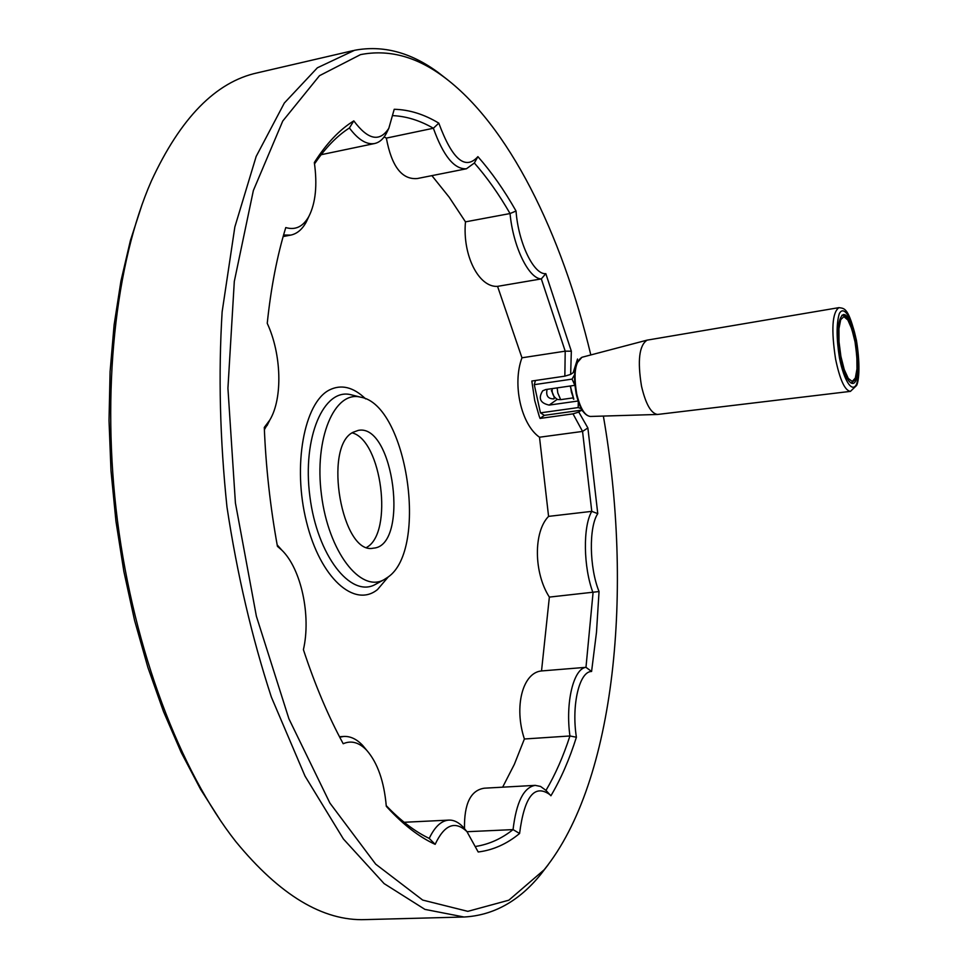 <?xml version="1.0" encoding="UTF-8"?>
<svg xmlns="http://www.w3.org/2000/svg" width="968" height="968" viewBox="0 0 968 968"><rect width="100%" height="100%" fill="white"/><g stroke="black" fill="none" stroke-linecap="round" stroke-linejoin="round"><path stroke-width="1.45" d="M572.923 397.909L560.678 399.651L557.786 392.96L557.169 387.89M560.678 399.651L557.616 399.518C553.478 397.049 551.675 393.407 552.196 388.616M570.273 385.99L573.818 399.215L571.374 391.992L570.527 385.954M838.917 307.642L647.084 340.143C639.207 345.334 637.355 360.677 641.506 386.171C645.729 404.116 651.077 413.542 657.562 414.461L850.436 391.374C844.87 390.612 839.909 379.843 835.578 359.067C831.101 329.677 832.214 312.543 838.917 307.642C844.483 308.55 848.573 306.916 856.45 340.373C860.988 368.675 858.217 382.808 856.559 385.506L850.436 391.374M840.442 356.877C844.011 374.011 848.077 382.88 852.651 383.461C863.88 383.389 854.018 311.563 843.176 314.636C837.671 318.617 836.763 332.689 840.442 356.877M574.859 385.325L545.77 389.547L542.697 390.806C538.014 398.368 540.18 403.124 549.171 405.096L578.126 400.994M551.373 390.527C553.853 395.392 554.7 398.175 553.914 398.889C548.021 398.937 545.746 395.755 547.089 389.354M574.544 374.725L572.064 379.117L574.823 385.179M572.064 379.117L534.263 384.659L540.459 412.852L544.331 415.345L581.284 410.19L582.954 411.327M578.283 401.478L578.211 407.564L540.459 412.852M577.533 359.019L573.177 372.656L570.648 374.41L564.852 376.153L531.819 381.029L534.735 400.607L539.176 416.083L540.059 418.43L544.331 415.345M535.461 380.497L534.263 384.659M578.211 407.564L581.405 408.774M599.047 591.545L549.364 597.099C533.658 572.778 533.416 531.759 548.578 516.38L591.775 511.358L597.764 513.645C588.738 527.064 589.294 567.611 599.047 591.545L596.482 632.358L591.581 671.477L585.979 667.327L593.045 592.815C583.341 567.284 582.809 526.423 591.775 511.358L582.554 431.425L573.02 413.844L578.791 412.065L581.284 410.19M578.791 412.065L587.879 427.965L597.764 513.645M591.581 671.477C579.433 671.272 571.301 704.885 576.396 737.241C569.426 759.36 560.932 778.877 550.913 795.769L549.751 794.534C534.384 783.753 524.329 796.737 519.586 833.496C506.917 843.951 493.111 850.11 478.192 851.997L466.927 831.585C454.996 820.38 444.409 824.639 435.152 844.338C419.253 837.078 403.305 824.76 387.321 807.421L386.292 806.284C384.139 781.527 377.629 762.881 366.763 750.345C359.201 742.408 351.348 740.193 343.204 743.726C328.309 716.332 315.036 684.981 303.407 649.673C311.248 615.781 301.193 568.833 281.833 550.151L277.429 546.327C270.266 506.76 265.873 467.133 264.288 427.433L269.854 419.979C282.862 398.284 281.543 354.082 267.241 323.324C270.967 287.617 277.151 255.697 285.778 227.565C295.446 230.396 303.166 226.645 308.937 216.3C315.665 202.881 317.456 184.948 314.334 162.527C326.385 143.53 339.538 129.651 353.804 120.879C367.997 139.924 379.674 142.393 388.821 128.296L394.218 109.287C409.222 109.638 424.093 114.26 438.806 123.142C452.25 159.478 465.281 170.646 477.902 156.647C491.502 172.05 504.219 190.176 516.041 211.024C518.328 242.992 533.913 275.045 545.819 273.654L571.338 351.19L570.648 374.41M590.819 354.941C561.815 233.736 508.43 124.085 442.703 76.121C415.768 56.362 388.386 49.186 360.519 54.619L319.5 75.685L282.753 121.048L253.362 190.527L234.304 281.434L227.928 388.253L235.418 502.985L256.387 616.241L288.912 718.788L329.894 803.053L375.681 864.146L422.677 900.071L467.834 911.348L508.841 900.192L544.137 869.808C615.938 781.2 633.387 588.496 603.366 416.071M447.833 79.981L438.056 72.382C410.722 52.308 382.88 44.951 354.518 50.3L317.371 67.796L284.338 103.019L256.169 156.441L234.849 226.948L222.132 311.877C218.308 374.434 219.93 439.472 226.972 507.014C237.136 574.157 251.934 637.525 271.367 697.093L305.029 776.106L343.398 838.978L384.102 883.602L424.928 909.388L464.011 917.011C493.329 915.45 518.848 901.317 540.58 874.6L548.142 864.787M353.284 50.578L257.306 72.854C215.791 81.929 180.459 118.011 151.31 181.113C115.434 263.018 101.011 391.302 117.503 521.014C134.153 650.69 180.387 771.23 235.708 841.47C279.788 895.218 323.058 921.258 365.517 919.6L464.011 917.011M142.284 203.861L130.414 240.487L120.939 281.022L114.103 324.958L110.086 371.688L109.021 420.499L110.981 470.617L115.942 521.207L123.856 571.423L134.576 620.415L147.886 667.4L163.519 711.613L181.197 752.426L200.558 789.271L221.248 821.723M545.819 273.654L541.318 278.905L497.564 286.359C478.894 287.653 462.341 255.479 465.475 221.853L510.051 213.541C513.04 246.658 528.806 278.881 541.318 278.905L565.203 351.166L571.338 351.19M497.564 286.359L521.958 357.797L565.203 351.166L564.852 376.153M431.897 175.644L449.212 197.242L465.475 221.853M516.041 211.024L510.051 213.541C498.944 194.29 487.037 177.434 474.356 163.011L477.902 156.647M466.443 168.771L417.317 178.536C401.926 179.879 391.604 166.399 386.353 138.109L433.374 128.248C443.32 156.017 454.343 169.521 466.443 168.771L474.356 163.011M384.139 136.936L386.353 138.109M438.806 123.142L433.374 128.248C420.112 120.577 406.717 116.366 393.214 115.64M314.527 163.907C325.296 147.959 336.924 135.968 349.4 127.97C358.221 139.767 366.654 144.946 374.701 143.506C379.274 142.49 383.086 139.259 386.135 133.814L387.757 130.486M283.576 235.018L290.739 235.103C297.043 233.796 302.222 229.428 306.263 222.011L308.429 217.401M264.373 429.707L269.878 419.943M281.894 550.223L277.187 544.984M366.11 749.547L362.734 745.481C356.732 739.104 350.404 736.104 343.737 736.454L339.72 737.192M386.244 805.654C400.607 820.658 414.933 831.585 429.223 838.409L435.152 844.338M465.426 829.818L462.934 826.878C458.457 822.183 453.774 819.92 448.898 820.102C441.323 820.634 434.765 826.732 429.223 838.409M476.05 846.383C489.3 844.241 501.63 838.651 513.052 829.6L467.048 831.718M545.964 790.396L540.555 786.44L535.207 785.363C523.724 787.347 516.331 802.097 513.052 829.6L519.586 833.496M464.495 828.717C464.071 803.682 470.702 790.166 484.387 788.194L535.207 785.363M545.988 790.396C555.317 774.569 563.303 756.431 569.934 735.97L524.39 738.995L514.323 764.393L502.646 787.178M524.39 738.995C513.681 706.519 522.768 672.53 541.523 670.945L585.979 667.327C573.552 668.598 565.276 702.405 569.934 735.97L576.396 737.241M549.364 597.099L541.523 670.945M587.879 427.965L582.554 431.425L539.503 437.221L548.578 516.38M539.503 437.221C521.147 424.529 512.084 384.175 521.958 357.797M349.4 127.97L353.804 120.879M573.02 413.844L540.059 418.43M387.902 577.182L383.897 579.747C360.483 592.936 328.491 551.712 321.473 494.938C313.983 438.226 334.589 390.286 360.556 397.158C406.971 404.334 428.812 549.57 387.902 577.182M353.078 432.272C322.743 446.575 342.043 555.584 373.37 548.166C409.524 546.182 393.807 423.197 358.317 430.373L353.078 432.272M366.811 547.307C393.528 532.618 381.743 440.355 352.183 432.853M577.775 361.354C574.084 368.784 573.588 379.637 576.287 393.916M581.937 357.277L576.541 363.544C575.815 364.718 572.729 374.12 576.238 393.988C579.529 408.097 584.236 415.587 590.359 416.458C584.757 415.732 580.207 408.254 576.734 394.024C573.383 373.805 575.113 361.56 581.937 357.277L647.084 340.143M856.377 340.506C859.318 359.067 859.439 373.466 856.765 383.703C852.554 393.734 844.156 381.549 839.462 357.882C836.413 338.57 836.34 323.893 839.232 313.862C843.709 304.545 851.937 317.685 856.377 340.506M855.034 341.898L856.861 356.115L856.97 368.977L855.337 378.028L852.239 381.44L848.27 378.44L844.217 369.522L840.902 356.406L839.014 341.789L838.941 328.66L840.696 319.694L843.89 316.645L847.859 320.021L851.828 329.035L855.034 341.898M557.265 399.324L549.171 405.096M365.601 398.864C353.344 387.006 341.244 384.054 329.314 390.019C304.121 402.724 292.36 465.85 306.505 521.921C320.299 578.198 354.554 608.4 377.544 589.524L388.337 576.831M383.897 579.747L375.306 584.466C350.767 598.309 317.189 555.547 309.881 496.427C302.089 437.367 323.832 387.527 351.057 394.762L360.556 397.158M573.54 399.227L570.225 386.002M590.359 416.458L657.562 414.461M851.175 383.183L854.756 380.013L856.607 373.297C857.721 367.997 857.2 357.507 855.071 341.825C848.21 311.599 843.007 315.81 841.833 315.326M442.703 76.121L438.056 72.382M544.137 869.808L540.58 874.6M321.158 154.698L374.701 143.506M283.14 236.555L290.739 235.103M339.49 736.757L343.737 736.454M404.152 822.28L448.898 820.102M388.821 128.296L386.135 133.814M308.937 216.3L306.263 222.011M269.854 419.979L267.011 425.642M281.833 550.151L277.622 545.408M366.763 750.345L362.734 745.481M386.28 806.138L387.321 807.421M466.927 831.585L462.934 826.878M549.751 794.534L545.77 790.19"/></g></svg>
